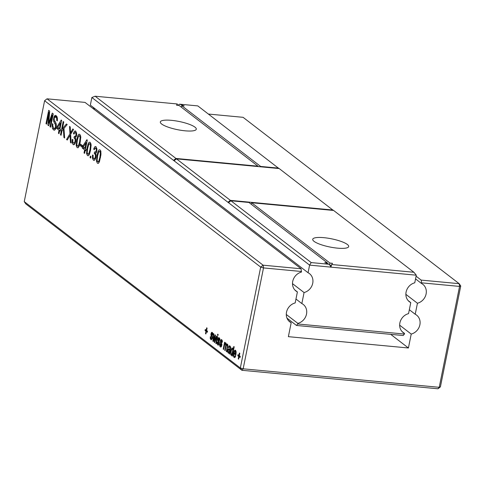 <?xml version="1.0" encoding="UTF-8"?>
<svg xmlns="http://www.w3.org/2000/svg" width="485" height="485" viewBox="0 0 485 485"><rect width="100%" height="100%" fill="white"/><g stroke="black" fill="none" stroke-linecap="round" stroke-linejoin="round"><path stroke-width="0.73" d="M333.347 210.435L279.19 168.556L176.485 158.868L174.06 160.777L91.871 97.503L90.337 105.112L308.06 272.734L309.594 265.125L330.934 267.138L416.294 275.195L414.76 282.797A11.009 9.73 127.6 0 0 406.309 291.2A11.009 9.73 127.6 0 0 409.382 301.749A11.009 9.73 127.6 0 0 410.765 302.616L408.546 313.631A11.009 9.73 127.6 0 0 400.095 322.028A11.009 9.73 127.6 0 0 403.168 332.577A11.009 9.73 127.6 0 0 404.551 333.444L404.429 334.05L297.729 323.98L297.851 323.38A11.009 9.73 127.6 0 0 306.302 314.977A11.009 9.73 127.6 0 0 303.228 304.428A11.009 9.73 127.6 0 0 301.846 303.561L304.065 292.552A11.009 9.73 127.6 0 0 312.516 284.149A11.009 9.73 127.6 0 0 309.442 273.601A11.009 9.73 127.6 0 0 308.06 272.734M174.06 160.777L309.594 265.125L311.2 262.585L329.388 264.301L330.934 267.138L331.698 264.519L413.905 272.273L416.294 275.195M94.526 109.719A11.009 9.73 127.6 0 0 92.92 107.094M91.871 97.503L95.115 96.218L175.94 158.45L257.971 166.185L179.044 105.427L176.528 105.184L177.322 103.972L177.249 105.257M174.479 160.45L173.521 160.359L175.94 158.45M292.503 283.646L304.065 292.552M181.093 107.003L181.42 107.124M176.485 158.868L230.375 200.353L227.95 202.269L228.908 202.36M228.496 202.688L230.915 200.772L311.2 262.585M327.193 263.355L327.502 263.591M331.455 265.35L329.879 265.198M95.115 96.218L177.322 103.972M177.692 105.293L179.632 104.19L197.813 105.906L278.917 168.531M295.959 299.033L301.846 303.561M286.283 314.48L297.851 323.38M408.188 300.633L410.765 302.616M286.987 318.142L296.487 325.453L297.729 323.98M401.974 331.461L404.551 333.444M296.487 325.453L403.187 335.523L404.429 334.05M161.632 124.002A18.351 4.177 11.4 0 0 181.366 130.356A18.351 4.177 11.4 0 0 196.292 129.204A18.351 4.177 11.4 0 0 179.129 121.486A18.351 4.177 11.4 0 0 160.317 121.953A18.351 4.177 11.4 0 0 161.632 124.002M257.971 166.185L257.899 166.549M179.632 104.19L184.233 105.912L181.711 105.675L181.402 107.233M181.711 105.675L260.639 166.44L260.566 166.798M260.639 166.44L278.645 168.137M333.074 210.041L230.375 200.353M230.915 200.772L248.926 202.469L327.302 262.815L324.786 262.579L329.388 264.301M251.278 204.282L251.594 202.724L333.619 210.46L413.905 272.273M251.594 202.724L329.97 263.07L329.63 264.749M331.698 264.519L332.486 263.306L329.97 263.07M327.302 262.815L327.169 263.47M314.037 241.342A18.351 4.177 11.4 0 0 333.771 247.689A18.351 4.177 11.4 0 0 348.697 246.544A18.351 4.177 11.4 0 0 331.534 238.82A18.351 4.177 11.4 0 0 312.722 239.287A18.351 4.177 11.4 0 0 314.037 241.342M208.386 114.048L243.082 117.322L459.174 283.683L459.568 286.417L439.222 387.309L243.155 368.812L263.5 267.914L263.106 265.186L47.021 98.819L85.033 102.408L301.118 268.775L301.391 272.103A11.009 9.73 127.6 0 0 292.94 280.506A11.009 9.73 127.6 0 0 296.014 291.048A11.009 9.73 127.6 0 0 297.396 291.921L295.177 302.931A11.009 9.73 127.6 0 0 286.72 311.334A11.009 9.73 127.6 0 0 289.794 321.882A11.009 9.73 127.6 0 0 291.182 322.749L288.375 336.663L408.412 347.987L411.219 334.074A11.009 9.73 127.6 0 0 419.67 325.678A11.009 9.73 127.6 0 0 416.597 315.129A11.009 9.73 127.6 0 0 415.215 314.256L417.433 303.246A11.009 9.73 127.6 0 0 425.891 294.844A11.009 9.73 127.6 0 0 422.817 284.301A11.009 9.73 127.6 0 0 421.435 283.428L421.55 282.828L459.568 286.417L460.75 285.974L459.174 283.683L421.162 280.1L421.55 282.828M47.021 98.819L44.596 100.734L260.681 267.102L263.106 265.186L301.118 268.775M44.596 100.734L24.25 201.627L25.826 203.918L241.918 370.285L243.155 368.812L240.336 367.994L260.681 267.102L263.5 267.914L301.512 271.503M294.813 289.933L297.396 291.921M288.599 320.761L291.182 322.749M390.686 334.341L408.412 347.987M416.094 276.195L421.162 280.1M415.548 278.899L421.435 283.428M399.658 325.174L411.219 334.074M405.872 294.346L417.433 303.246M409.334 309.727L415.215 314.256M24.25 201.627L240.336 367.994L241.918 370.285L437.979 388.782L440.404 386.866L460.75 285.974M440.404 386.866L439.222 387.309L437.979 388.782M87.294 140.062L85.524 148.822L86.118 149.277L85.809 150.799L85.221 150.344L84.602 153.393L84.014 152.939L84.626 149.889L82.262 148.07L82.565 146.543L86.851 139.722L87.294 140.062M82.117 147.076L80.195 145.597L80.504 144.075L82.426 145.555L82.117 147.076M76.775 139.674L77.733 136L78.74 134.254L79.825 134.315L80.789 136.952L80.177 142.293L79.225 145.949L78.218 147.701L77.133 147.64L76.181 145.567L76.775 139.674L77.448 139.735M79.886 134.363L78.74 134.254L79.825 134.315M78.218 147.701L77.133 147.64L78.164 147.737M67.257 140.038L66.56 139.498L69.967 133.769L69.543 126.397L70.222 126.924L70.531 132.811L72.835 128.937L73.538 129.471L70.646 134.327L71.143 143.026L70.464 142.505L70.052 135.333L67.257 140.038M73.423 143.02L74.417 142.911L75.09 141.244L75.145 139.237L73.993 137.746L74.381 136.279L75.327 136.473L75.963 135.236L75.975 133.714L75.424 132.684L74.641 132.738L73.95 134.193L73.435 133.357L74.478 131.235L75.702 131.138L76.709 133.836L76.569 135.63L75.345 137.673L75.842 139.359L75.684 141.711L74.587 144.287L73.09 144.53L72.168 142.596L72.21 139.45L72.877 139.522L72.823 141.844L73.423 143.02L75.187 143.336M76.575 132.793L74.641 132.738M75.211 130.926L75.702 131.138M73.641 144.766L73.09 144.53L74.187 144.633M74.484 136.382L76.297 136.564M48.67 125.73L47.912 125.142L48.967 112.32L46.59 124.124L45.996 123.669L48.688 110.337L49.7 111.12L48.718 123.305L52.259 113.09L53.271 113.872L50.585 127.197L49.991 126.743L52.374 114.939L48.67 125.73M54.611 130.119L53.532 129.907L52.495 128.495L52.101 126.33L52.313 123.693L52.907 124.148L52.792 125.942L53.823 128.373L54.569 128.604L55.563 127.07L55.357 124.584L53.714 121.553L53.453 119.88L54.229 116.285L55.144 115.418L56.169 115.666L57.078 116.891L57.466 118.746L57.315 120.941L56.721 120.486L56.696 118.492L55.89 117.206L54.835 117.103L54.247 118.34L54.205 119.728L56.042 123.287L56.393 125.166L55.569 129.131L54.162 130.18M53.823 128.373L55.769 128.719M55.884 115.485L55.514 115.381M57.163 117.109L54.835 117.103M67.172 124.572L63.959 128.398L64.638 138.019L63.935 137.479L63.353 129.125L62.007 130.714L61.086 135.285L60.492 134.83L63.183 121.499L63.771 121.953L62.401 128.749L66.415 123.99L67.172 124.572M56.975 126.846L61.255 120.019L61.704 120.359L59.934 129.119L60.528 129.574L60.219 131.102L59.631 130.641L59.012 133.69L58.424 133.236L59.037 130.186L56.672 128.367L56.975 126.846L57.957 126.937M88.573 155.673L87.488 155.612L86.536 153.539L87.13 147.646L88.088 143.972L89.094 142.226L90.18 142.287L91.144 144.924L90.531 150.265L89.579 153.921L88.573 155.673L87.488 155.612L88.519 155.709M90.24 142.335L89.094 142.226L90.18 142.287M100.777 150.932L100.947 154.721L99.486 161.553L98.485 163.299L97.4 163.245L96.448 161.172L97.042 155.273L98 151.599L99.007 149.859L100.086 149.913L100.777 150.932M98.485 163.299L97.4 163.245L98.425 163.342M100.152 149.968L99.007 149.859L100.086 149.913M90.974 156.54L90.671 158.061L90.077 157.607L90.386 156.085L90.974 156.54M93.684 158.625L94.684 158.51L95.357 156.843L95.412 154.836L94.26 153.345L94.642 151.884L95.593 152.078L96.23 150.841L96.236 149.313L95.684 148.289L94.902 148.343L94.217 149.792L93.702 148.956L94.745 146.84L95.969 146.743L96.97 149.441L96.351 152.599L95.612 153.272L96.109 154.964L95.945 157.31L94.854 159.886L93.356 160.129L92.435 158.195L92.471 155.048L93.144 155.127L93.09 157.443L93.684 158.625L95.448 158.935M95.472 146.531L95.969 146.743M93.908 160.371L93.356 160.129L94.448 160.232M94.745 151.981L96.557 152.169M96.842 148.398L94.902 148.343M233.54 353.001L234.419 350.564L235.486 350.273L236.14 351.892L235.856 355.178L233.885 353.662L233.825 355.444L234.285 356.433L234.782 356.451L235.273 355.657L235.625 356.233L234.91 357.506L234.061 357.493L233.346 355.869L233.54 353.001L234.782 353.122M235.14 350.128L235.486 350.273M234.285 356.433L235.522 356.524M234.91 357.506L234.061 357.493L234.831 357.566M232.309 356.148L231.897 355.826L232.127 354.687L231.163 355.262L230.678 354.365L230.757 350.8L231.927 348.054L232.612 348.06L233.139 349.673L233.776 346.496L234.194 346.817L232.309 356.148M232.685 348.127L231.927 348.054L232.612 348.06M228.72 347.842L228.362 347.254L229.32 345.817L229.963 346.023L230.654 347.418L229.617 354.074L229.205 353.753L229.26 352.874L228.144 352.941L227.58 351.867L227.635 350.267L228.277 348.915L230.011 349.139L230.132 347.812L229.69 347.048L229.156 346.975L228.72 347.842M229.647 345.847L229.963 346.023M228.677 353.141L228.144 352.941L229.053 353.025M228.702 348.788L229.12 348.921M230.478 349.2L229.848 349.139L230.484 349.182M230.611 347.133L229.156 346.975M217.674 342.107L218.068 343.95L218.565 343.986L218.856 343.386L217.832 340.088L218.177 338.275L218.844 337.627L219.887 339.233L219.82 340.373L219.353 340.318L219.05 338.851L218.365 339.27L219.238 341.652L219.293 343.58L218.426 345.132L217.844 345.011L217.213 343.901L217.207 342.052L217.674 342.107M218.068 343.95L219.178 344.041M219.85 338.93L218.602 338.791M218.426 345.132L217.844 345.011L218.541 345.071M220.851 341.185L221.881 344.405L221.433 346.508L220.911 347.042L220.329 346.921L219.699 345.811L219.693 343.968L220.16 344.023L220.554 345.86L221.051 345.902L221.342 345.296L220.457 342.877L220.414 340.997L221.33 339.542L222.373 341.143L222.306 342.283L221.839 342.234L221.536 340.767L220.851 341.185M220.911 347.042L220.329 346.921L221.027 346.987M220.554 345.86L221.663 345.957M222.336 340.84L221.087 340.706M224.597 342.198L225.01 342.519L224.828 343.428L225.834 342.846L226.295 344.659L227.362 344.023L227.841 345.059L226.719 351.843L226.307 351.522L227.356 346.054L227.065 345.023L226.489 345.15L225.986 346.575L225.167 350.643L224.749 350.328L225.67 345.775L225.513 343.829L224.713 344.411L223.615 349.449L223.197 349.133L224.597 342.198M227.847 345.096L226.489 345.15M226.289 343.901L225.107 343.823M211.127 338.609L211.63 338.645L211.896 337.36L211.03 335.62L210.993 333.741L211.909 332.286L212.951 333.892L212.885 335.032L212.418 334.977L212.109 333.51L211.43 333.929L212.297 336.311L212.357 338.239L211.49 339.791L210.908 339.67L210.272 338.56L210.272 336.711L210.739 336.766L211.127 338.609L212.236 338.7M212.915 333.589L211.666 333.45M211.49 339.791L210.908 339.67L211.606 339.73M217.51 335.208L217.729 334.141L218.141 334.462L217.929 335.523L217.51 335.208L217.983 335.25M215.849 343.471L217.244 336.541L217.656 336.857L216.262 343.786L215.849 343.471L216.316 343.513M213.388 339.912L215.013 334.82L215.449 335.159L214.873 340.888L216.559 336.014L216.983 336.341L214.734 342.616L214.328 342.301L214.904 336.584L213.327 341.531L212.903 341.204L213.467 333.632L213.891 333.959L213.388 339.912L213.83 339.955M205.507 333.662L205.986 331.261L205.058 330.546L205.27 329.479L206.204 330.194L206.689 327.793L207.101 328.115L206.616 330.515L207.55 331.231L207.331 332.298L206.404 331.582L205.919 333.977L205.507 333.662L205.973 333.704M238.226 358.851L238.711 356.451L237.777 355.735L237.989 354.668L238.923 355.384L239.408 352.989L239.82 353.304L239.335 355.705L240.269 356.42L240.057 357.487L239.123 356.772L238.638 359.167L238.226 358.851L238.693 358.894M82.565 146.543L83.547 146.64M82.262 148.07L84.863 148.313M84.626 149.889L85.966 150.017M84.014 152.939L84.681 152.999M85.221 150.344L85.887 150.411M80.195 145.597L82.377 145.803M76.181 145.567L77.097 145.652M66.56 139.498L67.524 139.589M70.052 135.333L70.707 135.394M70.137 136.77L70.792 136.831M70.464 142.505L71.119 142.566M70.531 132.811L71.495 132.902M69.967 133.769L70.925 133.86M73.993 137.746L75.466 137.885M73.435 133.357L74.211 133.43M47.912 125.142L48.846 125.227M52.374 114.939L53.041 115M49.991 126.743L50.664 126.809M48.718 123.305L49.476 123.378M45.996 123.669L46.669 123.73M48.967 112.32L49.597 112.381M56.721 120.486L57.375 120.547M62.401 128.749L63.996 128.901M60.492 134.83L61.165 134.891M63.353 129.125L64.014 129.186M63.935 137.479L64.602 137.546M56.672 128.367L59.273 128.61M59.037 130.186L60.376 130.313M58.424 133.236L59.091 133.296M59.631 130.641L60.298 130.707M86.536 153.539L87.452 153.624M96.448 161.172L97.364 161.256M90.077 157.607L90.75 157.667M93.702 148.956L94.478 149.028M94.26 153.345L95.733 153.484M233.885 353.662L236.086 353.874M231.897 355.826L232.363 355.869M233.139 349.673L233.606 349.721M232.127 354.687L232.594 354.735M228.362 347.254L228.926 347.308M229.26 352.874L229.751 352.922M229.205 353.753L229.641 353.795M219.353 339.415L219.893 339.464M219.353 340.318L219.82 340.361M218.511 337.772L219.335 337.851M218.48 342.01L219.353 342.089M221.839 341.331L222.379 341.379M221.839 342.234L222.306 342.277M220.996 339.682L221.821 339.761M220.966 343.92L221.839 344.004M223.197 349.133L223.67 349.176M224.749 350.328L225.222 350.37M227.356 346.054L227.835 346.096M226.307 351.522L226.774 351.564M226.295 344.659L227.798 344.799M224.828 343.428L226.234 343.562M212.418 334.074L212.951 334.123M212.418 334.977L212.885 335.02M211.575 332.431L212.394 332.51M211.539 336.669L212.418 336.748M213.776 338.657L214.231 338.7M212.903 341.204L213.418 341.252M214.904 336.584L215.304 336.62M214.74 338.063L215.158 338.106M214.328 342.301L214.831 342.349M215.267 339.7L215.764 339.749M214.873 340.888L215.34 340.931M205.986 331.261L207.513 331.407M206.404 331.582L207.459 331.679M206.204 330.194L206.671 330.236M205.058 330.546L206.877 330.715M238.711 356.451L240.233 356.596M239.123 356.772L240.178 356.869M238.923 355.384L239.39 355.432M237.777 355.735L239.602 355.905M84.936 148.368L86.106 142.554L83.268 147.082L85.602 148.428M86.106 142.554L86.779 142.614M77.442 146.118L78.418 145.791L79.588 141.832L80.116 137.479L79.51 135.83L78.54 136.121L77.37 140.123L76.836 144.578L77.442 146.118L79.061 146.367M80.686 135.939L79.213 135.703L80.668 135.842M59.346 128.664L60.516 122.85L57.679 127.379L60.013 128.731M60.516 122.85L61.189 122.917M87.797 154.091L88.773 153.763L89.943 149.804L90.471 145.451L89.864 143.802L88.894 144.094L87.724 148.095L87.191 152.551L87.797 154.091L89.416 154.339M91.041 143.912L89.567 143.675L91.022 143.815M97.709 161.717L98.685 161.39L99.855 157.431L100.383 153.084L99.771 151.435L98.807 151.726L97.637 155.727L97.103 160.183L97.709 161.717L99.328 161.966M100.953 151.544L99.48 151.308L100.935 151.441M235.655 353.795L235.267 351.34L234.619 351.431L234.103 352.595L236.092 353.832M235.728 352.425L236.171 352.468M236.062 351.419L234.619 351.431M231.169 351.116L231.005 353.183L231.393 354.208L232.024 354.001L232.788 350.17L232.394 349.127L231.763 349.352L231.169 351.116M231.393 354.208L232.727 354.068M233.091 349.194L231.763 349.352M229.72 350.582L229.799 350.206L228.229 350.079L228.065 351.328L228.975 352.031L229.72 350.582L230.193 350.625M229.641 350.206L230.266 350.255M228.435 351.928L229.896 352.116M230.296 350.128L228.483 349.891M77.733 136L78.576 136.079M71.204 131.677L72.168 131.768M75.975 133.714L76.703 133.781M75.963 135.236L76.624 135.303M74.508 137.934L75.533 138.031M75.145 139.237L75.836 139.298M75.09 141.244L75.757 141.305M74.417 142.911L75.327 142.996M72.168 142.596L73.114 142.681M74.478 131.235L75.945 131.374M49.373 121.389L50.137 121.462M55.89 117.206L57.236 117.334M56.696 118.492L57.454 118.564M54.229 116.285L56.903 116.539M53.623 118.049L54.302 118.11M53.453 119.88L54.259 119.959M53.714 121.553L55.175 121.693M54.544 123.184L56.06 123.323M55.357 124.584L56.363 124.681M55.66 125.785L56.387 125.857M55.563 127.07L56.236 127.131M55.181 128.131L55.963 128.204M52.101 126.33L52.841 126.403M52.495 128.495L55.733 128.798M53.532 129.907L54.793 130.028M88.088 143.972L88.931 144.051M87.13 147.646L87.803 147.707M98 151.599L98.837 151.678M97.042 155.273L97.715 155.339M96.236 149.313L96.97 149.386M96.23 150.841L96.891 150.902M94.775 153.539L95.8 153.636M95.412 154.836L96.103 154.903M95.357 156.843L96.018 156.91M94.684 158.51L95.587 158.595M92.435 158.195L93.381 158.286M94.745 146.84L96.212 146.979M234.419 350.564L235.825 350.697M233.346 355.869L233.946 355.929M231.266 349.03L232.006 349.103M230.757 350.8L231.23 350.843M230.52 352.783L230.981 352.825M230.678 354.365L232.63 354.547M230.132 347.812L230.666 347.866M230.072 348.854L230.539 348.897M228.277 348.915L229.369 349.018M227.908 349.406L230.393 349.643M227.635 350.267L228.12 350.309M227.58 351.867L228.459 351.946M228.793 346.211L230.284 346.351M217.213 343.901L218.123 343.986M218.177 338.275L219.711 338.421M217.929 339.082L218.408 339.124M217.832 340.088L218.468 340.149M217.971 340.961L218.959 341.058M218.832 342.701L219.396 342.756M218.856 343.386L219.323 343.428M220.663 340.191L222.197 340.337M220.414 340.997L220.887 341.04M220.317 342.004L220.954 342.064M220.457 342.877L221.445 342.968M221.318 344.617L221.881 344.671M221.342 345.296L221.809 345.344M219.699 345.811L220.608 345.902M225.798 344.508L226.307 344.55M225.67 345.775L226.174 345.823M227.295 345.423L227.871 345.478M227.192 347.108L227.665 347.157M211.915 338.045L212.388 338.087M210.272 338.56L211.181 338.645M211.236 332.934L212.769 333.08M210.993 333.741L211.466 333.783M210.896 334.747L211.533 334.808M211.03 335.62L212.024 335.717M211.896 337.36L212.46 337.414M78.418 145.791L79.249 145.87M79.588 141.832L80.255 141.893M80.116 137.479L80.783 137.54M88.773 153.763L89.604 153.842M89.943 149.804L90.61 149.865M90.471 145.451L91.138 145.512M98.685 161.39L99.516 161.469M99.855 157.431L100.522 157.498M100.383 153.084L101.05 153.145M232.6 352.322L233.073 352.371M232.788 350.17L233.503 350.237M229.435 351.546L229.999 351.601M76.242 136.691L74.914 136.564M76.551 132.684L75.102 132.544M55.757 128.743L54.368 128.616M96.818 148.283L95.369 148.149M96.509 152.29L95.175 152.169M235.48 356.627L234.516 356.536M230.587 347.017L229.387 346.902M219.832 338.827L218.783 338.73M219.141 344.144L218.335 344.071M222.318 340.743L221.269 340.64M221.627 346.06L220.82 345.981M226.283 343.847L225.337 343.756M227.841 345.029L226.871 344.938M212.206 338.803L211.399 338.73M212.897 333.486L211.848 333.389M236.043 351.334L235.025 351.237M232.667 354.389L231.575 354.286M233.085 349.133L232.212 349.048M229.89 352.171L228.75 352.068"/></g></svg>
